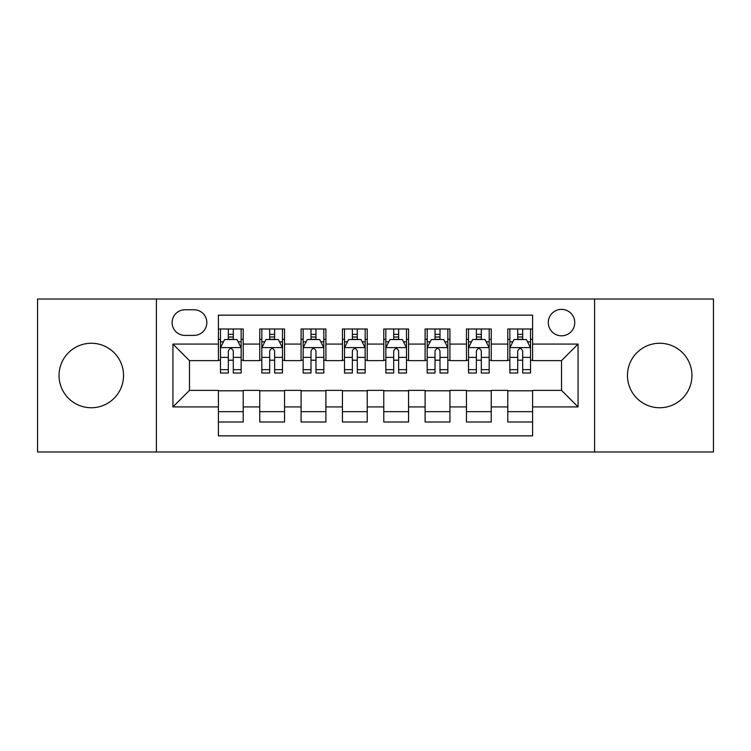 <?xml version="1.0" encoding="UTF-8"?>
<svg xmlns="http://www.w3.org/2000/svg" width="751" height="751" viewBox="0 0 751 751"><rect width="100%" height="100%" fill="white"/><g stroke="black" fill="none" stroke-linecap="round" stroke-linejoin="round"><path stroke-width="1.13" d="M659.707 343.254A32.246 32.246 0 0 0 627.46 375.5A32.246 32.246 0 0 0 659.707 407.746A32.246 32.246 0 0 0 691.953 375.5A32.246 32.246 0 0 0 659.707 343.254M91.293 343.254A32.246 32.246 0 0 0 59.047 375.5A32.246 32.246 0 0 0 91.293 407.746A32.246 32.246 0 0 0 123.539 375.5A32.246 32.246 0 0 0 91.293 343.254M561.532 309.356A13.227 13.227 0 0 0 548.296 322.583A13.227 13.227 0 0 0 561.532 335.81A13.227 13.227 0 0 0 574.759 322.583A13.227 13.227 0 0 0 561.532 309.356M594.595 451.98L713.45 451.98L713.45 299.02L594.595 299.02L594.595 451.98L156.405 451.98L156.405 299.02L37.55 299.02L37.55 451.98L156.405 451.98M532.59 328.994L507.789 328.994L507.789 344.08L491.248 344.08L491.248 360.621L507.789 360.621L507.789 344.08M491.248 344.08L491.248 328.994L466.446 328.994L466.446 344.08L449.915 344.08L449.915 360.621L466.446 360.621L466.446 344.08M449.915 344.08L449.915 328.994L425.104 328.994L425.104 344.08L408.572 344.08L408.572 360.621L425.104 360.621L425.104 344.08M408.572 344.08L408.572 328.994L383.77 328.994L383.77 344.08L367.23 344.08L367.23 360.621L383.77 360.621L383.77 344.08M367.23 344.08L367.23 328.994L342.428 328.994L342.428 344.08L325.896 344.08L325.896 360.621L342.428 360.621L342.428 344.08M325.896 344.08L325.896 328.994L301.085 328.994L301.085 344.08L284.554 344.08L284.554 360.621L301.085 360.621L301.085 344.08M284.554 344.08L284.554 328.994L259.752 328.994L259.752 360.621L243.211 360.621L243.211 328.994L218.41 328.994M218.41 422.006L243.211 422.006L243.211 390.379L259.752 390.379L259.752 422.006L284.554 422.006L284.554 390.379L301.085 390.379L301.085 406.92L284.554 406.92M301.085 406.92L301.085 422.006L325.896 422.006L325.896 390.379L342.428 390.379L342.428 406.92L325.896 406.92M342.428 406.92L342.428 422.006L367.23 422.006L367.23 390.379L383.77 390.379L383.77 406.92L367.23 406.92M383.77 406.92L383.77 422.006L408.572 422.006L408.572 390.379L425.104 390.379L425.104 406.92L408.572 406.92M425.104 406.92L425.104 422.006L449.915 422.006L449.915 390.379L466.446 390.379L466.446 406.92L449.915 406.92M466.446 406.92L466.446 422.006L491.248 422.006L491.248 390.379L507.789 390.379L507.789 406.92L491.248 406.92M184.924 335.397L194.021 335.397A12.814 12.814 0 0 0 206.835 322.583A12.814 12.814 0 0 0 194.021 309.769L184.924 309.769A12.814 12.814 0 0 0 172.11 322.583A12.814 12.814 0 0 0 184.924 335.397M594.595 299.02L156.405 299.02M532.59 344.08L532.59 315.148L218.41 315.148L218.41 360.621L189.468 360.621L189.468 390.379L218.41 390.379L218.41 435.852L532.59 435.852L532.59 390.379L561.532 390.379L561.532 360.621L532.59 360.621L532.59 344.08L578.063 344.08L578.063 406.92L532.59 406.92M218.41 406.92L172.937 406.92L172.937 344.08L218.41 344.08M507.789 406.92L507.789 422.006L532.59 422.006M218.41 339.33L220.475 339.33M228.332 339.33L233.289 339.33M241.146 339.33L243.211 339.33M218.41 360.208L220.475 360.208M228.332 360.208L233.289 360.208M241.146 360.208L243.211 360.208M218.41 390.792L243.211 390.792M218.41 411.67L243.211 411.67M259.752 360.208L261.817 360.208M269.675 360.208L274.631 360.208M282.489 360.208L284.554 360.208M259.752 339.33L261.817 339.33M269.675 339.33L274.631 339.33M282.489 339.33L284.554 339.33M259.752 390.792L284.554 390.792M259.752 411.67L284.554 411.67M301.085 390.792L325.896 390.792M301.085 411.67L325.896 411.67M301.085 339.33L303.16 339.33M311.008 339.33L315.974 339.33M323.822 339.33L325.896 339.33M301.085 360.208L303.16 360.208M311.008 360.208L315.974 360.208M323.822 360.208L325.896 360.208M342.428 390.792L367.23 390.792M342.428 411.67L367.23 411.67M342.428 339.33L344.493 339.33M352.35 339.33L357.307 339.33M365.164 339.33L367.23 339.33M342.428 360.208L344.493 360.208M352.35 360.208L357.307 360.208M365.164 360.208L367.23 360.208M383.77 390.792L408.572 390.792M383.77 411.67L408.572 411.67M383.77 339.33L385.836 339.33M393.693 339.33L398.65 339.33M406.507 339.33L408.572 339.33M383.77 360.208L385.836 360.208M393.693 360.208L398.65 360.208M406.507 360.208L408.572 360.208M425.104 390.792L449.915 390.792M425.104 411.67L449.915 411.67M425.104 339.33L427.178 339.33M435.026 339.33L439.992 339.33M447.84 339.33L449.915 339.33M425.104 360.208L427.178 360.208M435.026 360.208L439.992 360.208M447.84 360.208L449.915 360.208M466.446 390.792L491.248 390.792M466.446 411.67L491.248 411.67M466.446 339.33L468.511 339.33M476.369 339.33L481.325 339.33M489.183 339.33L491.248 339.33M466.446 360.208L468.511 360.208M476.369 360.208L481.325 360.208M489.183 360.208L491.248 360.208M507.789 390.792L532.59 390.792M507.789 411.67L532.59 411.67M507.789 339.33L509.854 339.33M517.711 339.33L522.668 339.33M530.525 339.33L532.59 339.33M507.789 360.208L509.854 360.208M517.711 360.208L522.668 360.208M530.525 360.208L532.59 360.208M189.468 360.621L172.937 344.08M189.468 390.379L172.937 406.92M578.063 344.08L561.532 360.621M578.063 406.92L561.532 390.379M233.289 334.364L228.332 334.364M241.146 369.652L233.289 369.652L233.289 373.022L241.146 373.022L241.146 347.807L237.016 339.536L224.615 339.536L220.475 347.807L220.475 373.022L228.332 373.022L228.332 369.652L220.475 369.652M220.475 347.807L220.475 328.994M241.146 347.807L241.146 328.994M228.332 339.536L228.332 328.994M233.289 328.994L233.289 339.536M233.289 369.652L233.289 350.905C231.637 347.722 229.984 347.722 228.332 350.905L228.332 369.652M274.631 334.364L269.675 334.364M282.489 369.652L274.631 369.652L274.631 373.022L282.489 373.022L282.489 347.807L278.349 339.536L265.948 339.536L261.817 347.807L261.817 373.022L269.675 373.022L269.675 369.652L261.817 369.652M261.817 347.807L261.817 328.994M282.489 347.807L282.489 328.994M269.675 339.536L269.675 328.994M274.631 328.994L274.631 339.536M274.631 369.652L274.631 350.905C272.979 347.722 271.327 347.722 269.675 350.905L269.675 369.652M315.974 334.364L311.008 334.364M323.822 369.652L315.974 369.652L315.974 373.022L323.822 373.022L323.822 347.807L319.691 339.536L307.29 339.536L303.16 347.807L303.16 373.022L311.008 373.022L311.008 369.652L303.16 369.652M303.16 347.807L303.16 328.994M323.822 347.807L323.822 328.994M311.008 339.536L311.008 328.994M315.974 328.994L315.974 339.536M315.974 369.652L315.974 350.905C314.322 347.722 312.669 347.722 311.008 350.905L311.008 369.652M357.307 334.364L352.35 334.364M365.164 369.652L357.307 369.652L357.307 373.022L365.164 373.022L365.164 347.807L361.034 339.536L348.633 339.536L344.493 347.807L344.493 373.022L352.35 373.022L352.35 369.652L344.493 369.652M344.493 347.807L344.493 328.994M365.164 347.807L365.164 328.994M352.35 339.536L352.35 328.994M357.307 328.994L357.307 339.536M357.307 369.652L357.307 350.905C355.655 347.722 354.003 347.722 352.35 350.905L352.35 369.652M398.65 334.364L393.693 334.364M406.507 369.652L398.65 369.652L398.65 373.022L406.507 373.022L406.507 347.807L402.367 339.536L389.966 339.536L385.836 347.807L385.836 373.022L393.693 373.022L393.693 369.652L385.836 369.652M385.836 347.807L385.836 328.994M406.507 347.807L406.507 328.994M393.693 339.536L393.693 328.994M398.65 328.994L398.65 339.536M398.65 369.652L398.65 350.905C396.997 347.722 395.345 347.722 393.693 350.905L393.693 369.652M439.992 334.364L435.026 334.364M447.84 369.652L439.992 369.652L439.992 373.022L447.84 373.022L447.84 347.807L443.71 339.536L431.309 339.536L427.178 347.807L427.178 373.022L435.026 373.022L435.026 369.652L427.178 369.652M427.178 347.807L427.178 328.994M447.84 347.807L447.84 328.994M435.026 339.536L435.026 328.994M439.992 328.994L439.992 339.536M439.992 369.652L439.992 350.905C438.34 347.722 436.688 347.722 435.026 350.905L435.026 369.652M481.325 334.364L476.369 334.364M489.183 369.652L481.325 369.652L481.325 373.022L489.183 373.022L489.183 347.807L485.052 339.536L472.651 339.536L468.511 347.807L468.511 373.022L476.369 373.022L476.369 369.652L468.511 369.652M468.511 347.807L468.511 328.994M489.183 347.807L489.183 328.994M476.369 339.536L476.369 328.994M481.325 328.994L481.325 339.536M481.325 369.652L481.325 350.905C479.673 347.722 478.021 347.722 476.369 350.905L476.369 369.652M522.668 334.364L517.711 334.364M530.525 369.652L522.668 369.652L522.668 373.022L530.525 373.022L530.525 347.807L526.385 339.536L513.984 339.536L509.854 347.807L509.854 373.022L517.711 373.022L517.711 369.652L509.854 369.652M509.854 347.807L509.854 328.994M530.525 347.807L530.525 328.994M517.711 339.536L517.711 328.994M522.668 328.994L522.668 339.536M522.668 369.652L522.668 350.905C521.016 347.722 519.363 347.722 517.711 350.905L517.711 369.652M259.752 406.92L243.211 406.92M259.752 344.08L243.211 344.08M241.043 347.6L220.578 347.6M220.475 341.808L223.469 341.808M238.151 341.808L241.146 341.808M228.332 357.382L220.475 357.382M241.146 357.382L233.289 357.382M233.289 337.002L228.332 337.002M282.385 347.6L261.921 347.6M261.817 341.808L264.812 341.808M279.494 341.808L282.489 341.808M269.675 357.382L261.817 357.382M282.489 357.382L274.631 357.382M274.631 337.002L269.675 337.002M323.719 347.6L303.263 347.6M303.16 341.808L306.155 341.808M320.827 341.808L323.822 341.808M311.008 357.382L303.16 357.382M323.822 357.382L315.974 357.382M315.974 337.002L311.008 337.002M365.061 347.6L344.596 347.6M344.493 341.808L347.488 341.808M362.17 341.808L365.164 341.808M352.35 357.382L344.493 357.382M365.164 357.382L357.307 357.382M357.307 337.002L352.35 337.002M406.404 347.6L385.939 347.6M385.836 341.808L388.83 341.808M403.512 341.808L406.507 341.808M393.693 357.382L385.836 357.382M406.507 357.382L398.65 357.382M398.65 337.002L393.693 337.002M447.737 347.6L427.281 347.6M427.178 341.808L430.173 341.808M444.845 341.808L447.84 341.808M435.026 357.382L427.178 357.382M447.84 357.382L439.992 357.382M439.992 337.002L435.026 337.002M489.079 347.6L468.615 347.6M468.511 341.808L471.506 341.808M486.188 341.808L489.183 341.808M476.369 357.382L468.511 357.382M489.183 357.382L481.325 357.382M481.325 337.002L476.369 337.002M530.422 347.6L509.957 347.6M509.854 341.808L512.849 341.808M527.531 341.808L530.525 341.808M517.711 357.382L509.854 357.382M530.525 357.382L522.668 357.382M522.668 337.002L517.711 337.002"/></g></svg>
